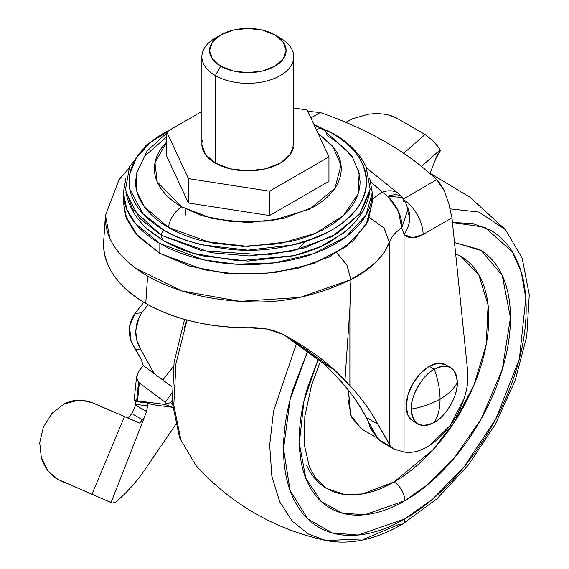 <?xml version="1.0" encoding="UTF-8"?>
<svg xmlns="http://www.w3.org/2000/svg" width="569" height="569" viewBox="0 0 569 569"><rect width="100%" height="100%" fill="white"/><g stroke="black" fill="none" stroke-linecap="round" stroke-linejoin="round"><path stroke-width="0.85" d="M447.533 366.216A32.547 18.791 120 0 0 429.218 366.308L434.275 369.231C422.888 374.615 410.228 396.536 411.259 409.09C422.269 407.134 431.871 403.819 440.05 399.139C440.015 389.708 438.087 379.743 434.275 369.231A32.547 18.791 -60 0 1 452.583 369.132A32.547 18.791 -60 0 1 457.284 382.517A32.547 18.791 -60 0 1 434.275 422.376C445.655 416.992 458.315 395.071 457.284 382.517C453.906 388.876 448.159 394.417 440.05 399.139C448.159 394.417 453.906 388.876 457.284 382.517C455.819 367.332 448.152 362.908 434.275 369.231C438.087 379.743 440.015 389.708 440.05 399.139C440.015 408.521 438.087 416.266 434.275 422.376A32.547 18.791 -60 0 1 415.96 422.468A32.547 18.791 -60 0 1 411.259 409.09C412.724 424.268 420.391 428.699 434.275 422.376C438.087 416.266 440.015 408.521 440.05 399.139C431.871 403.819 422.269 407.134 411.259 409.09A32.547 18.791 -60 0 1 434.275 369.231L429.218 366.308A32.547 18.791 120 0 0 408.599 392.987A32.547 18.791 120 0 0 410.91 419.552M418.002 423.983L412.945 421.067L407.959 415.327L406.202 406.174L407.959 394.993L412.945 383.492L420.413 373.42L429.218 366.308L438.023 363.25L445.491 364.701L450.541 367.617M369.779 178.403L372.261 192.678L365.974 215.217L345.803 236.967L313.306 253.767L274.436 262.857L236.291 264.215L203.709 259.855L159.832 243.482L159.832 253.369L203.709 269.749L236.291 274.102L274.436 272.75L313.306 263.66L345.803 246.854L365.974 225.111L372.261 202.564L372.261 192.678L369.758 178.275M369.736 192.258L359.935 213.738L337.467 233.432L304.813 247.828L267.722 255.004L202.095 250.837L161.183 235.225A18.158 10.484 120 0 0 164.071 241.036L193.389 253.411L238.205 260.837L294.18 255.609L321.023 246.441L343.079 233.318C357.659 222.066 366.543 208.375 369.736 192.258M170.65 129.49L163.858 133.118C152.727 139.547 144.149 146.958 138.118 155.358C132.093 163.758 129.085 172.507 129.085 181.596C129.085 190.686 132.093 199.427 138.118 207.827C144.149 216.227 152.727 223.638 163.858 230.068C174.996 236.498 187.834 241.448 202.379 244.926L247.821 250.147L293.263 244.926C307.808 241.448 320.646 236.498 331.784 230.068C342.915 223.638 351.493 216.227 357.524 207.827C363.548 199.427 366.557 190.686 366.557 181.596C366.557 172.507 363.548 163.758 357.524 155.358C351.493 146.958 342.915 139.547 331.784 133.118C359.715 145.351 392.781 193.531 331.784 230.068C299.571 246.341 265.986 252.807 231.028 249.457C199.719 245.602 177.336 239.144 163.858 230.068A8.414 4.858 120 0 0 161.183 235.225L211.255 252.721L249.172 255.943L292.21 251.142L332.189 236.505L359.672 214.086L370.156 189.15L366.073 166.696C359.708 153.573 348.712 142.513 333.085 133.509A8.414 4.858 120 0 0 331.784 133.118L314.01 124.661M166.681 141.973L161.518 148.075C156.774 154.683 154.405 161.56 154.405 168.716C154.405 175.871 156.774 182.749 161.518 189.356C166.255 195.964 173.004 201.796 181.767 206.853L212.073 218.546L247.821 222.65L283.568 218.546L313.875 206.853C322.637 201.796 329.387 195.964 334.124 189.356C338.868 182.749 341.236 175.871 341.236 168.716C341.236 161.56 338.868 154.683 334.124 148.075L317.9 133.046L332.68 146.162L341.023 165.088L334.985 188.111L309.721 209.108L271.164 220.936L232.372 221.903L202.109 215.751L181.767 206.853A19.147 11.053 120 0 0 168.438 227.422L210.893 242.799L242.735 246.341L279.557 243.767L315.66 233.233L343.491 215.502L357.965 194.129L359.181 173.396L351.756 155.629L323.448 129.632L314.067 124.789M323.412 129.611A19.147 11.053 120 0 0 316.229 129.455A19.147 11.053 -60 0 1 323.412 129.611A19.147 11.053 -60 0 1 327.203 135.763C337.73 141.845 345.838 148.85 351.535 156.788M320.269 112.527A341.023 196.888 180 0 1 385.611 142.015A341.023 196.888 0 0 0 320.269 112.527L310.887 117.947L320.269 112.527L307.815 111.318L320.269 112.527M284.216 335.034L323.299 363.435L334.145 374.096L323.299 363.435L334.202 369.729L349.892 385.597C361.393 398.051 370.711 410.91 377.844 424.175L366.287 417.504L374.359 433.165L379.118 439.801L390.946 446.629L377.844 424.175L366.287 417.504C359.736 404.637 350.66 391.913 339.06 379.345L334.145 374.096L339.06 379.345C348.441 388.968 357.517 401.686 366.287 417.504L374.359 433.165L379.118 439.801L382.233 442.383M103.658 241.633L103.579 243.717C103.835 266.889 117.897 286.783 145.749 303.412L147.606 276.1C120.087 259.692 106.005 240.523 105.343 218.61L105.5 214.605M403.449 199.691A28.713 16.579 60 0 1 423.108 234.478L451.971 217.813L450.072 209.819L451.971 217.813L467.761 372.218L451.971 217.813L423.108 234.478L412.475 237.757L404.047 234.563L404.047 452.042A91.894 53.052 120 0 0 409.573 452.341C416.167 452.234 423.123 449.745 430.434 444.88L450.442 425.121L464.133 398.471C467.234 389.004 468.436 380.256 467.761 372.218A57.433 33.158 -60 0 1 450.442 425.121A57.433 33.158 -60 0 1 409.573 452.341A91.894 53.052 -60 0 1 404.047 452.042L393.599 448.948L390.946 446.629L379.118 439.801L382.994 442.824M403.421 198.951L436.693 179.74A341.023 196.888 0 0 0 385.611 142.015A341.023 196.888 180 0 1 436.693 179.74L444.289 190.757L449.439 205.622L444.289 190.757C440.57 184.15 438.038 180.48 436.693 179.74L403.421 198.951M103.579 243.717C103.38 254.912 106.936 265.68 114.248 276.036C121.56 286.385 132.065 295.51 145.749 303.412C159.434 311.314 175.245 317.374 193.176 321.599C211.099 325.824 229.762 327.872 249.144 327.758L266.961 329.074L282.786 334.245C304.017 345.796 321.158 357.624 334.202 369.729L344.978 380.348L349.892 308.178L350.874 279.671L349.892 308.178L349.892 385.597L349.892 308.178L344.978 380.348A1081.036 624.143 -60 0 1 349.892 385.597C361.884 398.734 371.201 411.593 377.844 424.175L389.381 444.403L389.381 242.309L383.833 253.198L375.433 262.615L364.373 271.221L350.874 279.678C315.994 296.079 282.124 303.426 249.272 301.705C210.004 300.567 176.12 292.039 147.606 276.1L145.749 303.412C174.548 319.494 209.015 327.609 249.144 327.758C261.712 327.353 272.921 329.508 282.786 334.245L290.851 338.783L334.202 369.729L323.299 363.435L284.649 335.269M336.791 252.792L346.862 264.891L350.874 279.671C370.782 269.379 383.613 256.925 389.381 242.309C391.294 236.889 395.427 232.074 401.785 227.87L404.047 234.563L404.047 452.042M372.261 199.619A82.32 47.526 180 0 1 382.283 192.173A358.548 207.002 0 0 0 370.96 182.244A358.548 207.002 180 0 1 382.283 192.173A25.043 17.39 -47 0 1 399.267 194.214A25.043 17.39 133 0 0 382.283 192.173L387.852 196.305A25.043 12.276 -39.1 0 1 402.219 197.358A25.043 12.276 -39.1 0 1 403.762 201.753M390.946 446.629L389.381 444.403L389.381 242.309A53.607 30.946 180 0 1 401.785 227.87L404.047 234.563C408.919 238.824 415.27 238.795 423.108 234.478A28.713 16.579 -120 0 0 404.253 200.203M450.072 209.819L449.439 205.622L450.072 209.819M407.411 207.216A28.713 23.208 134 0 1 404.047 234.563A28.713 23.208 -46 0 0 407.411 207.216M407.909 209.136L408.165 214.598M401.785 227.87L407.945 209.3L406.145 203.78L402.29 197.45L387.852 196.305C397.624 206.568 402.269 217.095 401.785 227.87L398.272 210.999L387.852 196.305L382.283 192.173A82.32 47.526 0 0 0 372.297 199.584M369.494 217.628L383.862 227.749L389.381 242.309L384.139 228.084L369.501 217.614M128.772 168.474L119.092 179.584L105.45 215.359L109.924 238.617M135.394 268.12L181.71 290.901L240.026 301.357L299.955 297.423L350.874 279.663L346.948 265.09L336.805 252.792M166.681 133.046L147.151 150.941L136.46 173.396L136.852 191.404L144.263 206.618L168.438 227.422A19.147 11.053 -60 0 1 181.767 206.853L157.229 181.874L154.974 162.748L166.681 141.987M358.57 170.92L360.085 181.596C360.085 190.188 357.232 198.46 351.535 206.398C345.838 214.335 337.73 221.348 327.203 227.422C316.677 233.503 304.536 238.183 290.78 241.476L247.821 246.405L204.861 241.476C191.106 238.183 178.965 233.503 168.438 227.422C157.912 221.348 149.803 214.335 144.106 206.398C138.409 198.46 135.557 190.188 135.557 181.596L137.072 170.92M144.106 156.788L166.681 136.802M173.033 128.11L146.375 145.003L129.561 166.696L125.514 189.449L132.456 209.036L161.183 235.225A8.414 4.858 -60 0 1 163.858 230.068L143.011 213.809L129.81 189.178L129.803 174.043L136.29 158.075L150.045 142.698L170.565 129.533M314.017 124.682L331.784 133.118A8.414 4.858 -60 0 1 333.085 133.509A8.414 4.858 -60 0 1 334.11 134.504M347.474 229.663L331.571 241.036C320.468 247.444 307.658 252.387 293.149 255.858L247.821 261.064L202.493 255.858C187.983 252.387 175.174 247.444 164.071 241.036A18.158 10.484 -60 0 1 161.183 235.225L139.419 218.176L125.905 192.258C129.099 208.382 137.99 222.066 152.556 233.318L164.071 241.036L148.168 229.663M125.884 178.275L123.381 192.678C123.381 202.208 126.538 211.369 132.854 220.175C139.17 228.973 148.16 236.74 159.832 243.482C171.497 250.218 184.953 255.41 200.203 259.051C215.445 262.7 231.32 264.521 247.821 264.521C264.322 264.521 280.197 262.7 295.439 259.051C310.688 255.41 324.145 250.218 335.81 243.482C347.481 236.74 356.471 228.973 362.787 220.175C369.103 211.369 372.261 202.208 372.261 192.678M123.381 192.678L123.381 202.564L126.851 219.406L135.529 233.532L159.832 253.369L159.832 243.482L135.529 223.638L126.851 209.52L123.381 192.678L125.863 178.403M372.261 202.237L368.086 221.021L353.299 240.68L329.131 256.953L297.715 268.383L261.861 273.952L224.762 273.163L189.705 266.093L159.832 253.369L137.783 236.121L125.536 215.879L123.381 201.839M296.911 250.019L305.503 241.526M48.756 471.772L57.832 479.368C50.257 475.264 44.752 468.01 41.324 457.597L47.64 470.371M135.842 403.535L135.728 404.417L135.273 401.565L134.199 400.718L136.652 400.761L138.559 382.34L136.56 377.425L136.603 376.415L138.331 372.048L136.56 377.425L138.559 382.34L165.138 402.226L171.895 393.222L165.138 402.226L138.559 382.34L136.652 400.761L134.199 400.718M439.432 148.488L433.955 141.581L425.043 134.476L403.706 153.31L425.043 134.476L397.973 118.85L425.043 134.476L433.955 141.581L440.157 149.889L440.484 150.586L440.157 149.889L421.458 166.383L440.15 149.867M376.415 113.615L368.392 114.205C380.604 112.811 390.462 114.355 397.973 118.85L390.619 115.656M368.392 114.205L352.496 118.807L345.831 122.335M131.859 413.613L135.578 405.164L146.532 411.487L144.17 417.824L146.532 411.487L135.578 405.164L131.859 413.613L142.776 419.922L131.859 413.613L127.918 418.087L131.859 413.613M78.401 400.235L64.162 403.976C72.825 399.459 82.242 399.061 92.406 402.781L124.533 416.551L91.958 494.212L112.328 503.088L57.832 479.368L91.958 494.212L124.533 416.551L139.59 423.087L144.17 417.824L111.055 502.519L144.17 417.824L139.59 423.087L92.406 402.781L81.104 400.227M142.599 473.045C133.943 484.71 124.917 494.425 115.528 502.192C124.917 494.425 133.943 484.71 142.599 473.045L175.586 424.645M430.1 173.147L435.683 158.979L440.484 150.586A19.872 11.472 -60 0 0 435.683 158.979A38029.314 21956.344 -60 0 0 430.1 173.147M135.166 349.096L131.147 341.585L129.547 326.627L135.031 313.377L143.815 302.274L135.031 313.377L141.695 312.85L148.111 304.749L141.695 312.85L135.031 313.377C129.049 321.649 127.755 331.058 131.147 341.585L141.076 359.124L143.26 365.476L138.331 372.048L143.26 365.476L154.213 373.755L140.721 349.352L135.657 349.75L140.721 349.352C137.378 344.081 135.699 337.972 135.671 331.023L139.241 316.592M135.728 404.417L135.578 405.164L135.728 404.417L147.627 405.811L146.532 411.487L147.627 405.811L135.728 404.417M135.657 349.75L141.076 359.124L143.26 365.476L154.277 373.669L140.721 349.352L136.98 340.895L135.671 331.023L137.264 321.208L141.695 312.85M173.502 366.464L162.791 380L173.502 366.464M135.273 401.565L146.852 402.767L152.051 404.623L146.852 402.767L147.734 404.929M112.328 503.088L115.528 502.192L112.328 503.088L100.123 497.861M60.606 480.769L66.26 483.294M64.162 403.976L51.85 413.443L43.351 427.177L39.73 442.753L41.324 457.597M43.08 427.845L43.351 427.177M171.93 386.806L154.277 373.669L171.93 386.806M172.137 400.384L170.437 402.66L172.336 403.336L170.437 402.66L164.91 404.467L136.652 400.761L137.52 400.861L139.369 383.051L137.52 400.861L164.91 404.467L172.684 407.248L164.91 404.467L170.437 402.66L172.137 400.384M152.051 404.623L172.692 407.34L152.051 404.623M165.138 402.226L166.568 404.011L165.138 402.226M134.974 401.373L146.852 402.767L147.627 405.811M202.294 140.763A45.947 26.53 0 0 0 215.331 163.09L215.331 75.563L220.744 66.189A38.287 22.106 180 0 1 220.744 34.922A38.287 22.106 180 0 1 274.898 34.922A38.287 22.106 180 0 1 274.898 66.189A38.287 22.106 180 0 1 220.744 66.189L215.331 75.563A45.947 26.53 0 0 0 280.311 75.563A45.947 26.53 0 0 0 280.311 38.052L274.898 34.922L280.311 38.052A45.947 26.53 180 0 1 293.348 60.371A45.947 26.53 180 0 1 262.508 81.943A45.947 26.53 180 0 1 215.331 75.563L215.331 163.09A45.947 26.53 0 0 0 262.508 169.47A45.947 26.53 0 0 0 293.348 147.897M220.744 34.922L212.443 42.099L209.534 50.556L212.443 59.012L220.744 66.189L233.169 70.976L247.821 72.661L262.473 70.976L274.898 66.189L283.191 59.012L286.107 50.556L283.191 42.099L274.898 34.922L262.473 30.136L247.821 28.45L233.169 30.136L220.744 34.922L215.331 38.052A45.947 26.53 0 0 0 215.331 75.563A45.947 26.53 180 0 1 202.294 53.244M328.96 181.269L328.96 156.88L307.217 110.037L293.768 107.954L307.217 110.037L328.96 156.88L328.96 181.269L269.564 215.559L269.564 191.177L328.96 156.88L269.564 191.177L269.564 215.559L188.424 203.012L188.424 178.623L269.564 191.177L188.424 178.623L188.424 203.012L166.681 156.162L166.681 131.78L188.424 178.623L166.681 131.78L166.681 156.162L188.424 203.012L269.564 215.559L328.96 181.269M201.874 111.46L166.681 131.78L201.874 111.46M293.768 56.808L293.768 144.334L290.268 154.483L280.311 163.09L265.403 168.837L247.821 170.856L230.239 168.837L215.331 163.09L205.373 154.483L201.874 144.334L201.874 56.808M377.318 437.696L368.029 420.925M348.562 390.462L350.511 415.014L361.479 428.934L351.5 417.454L347.993 399.132L348.555 390.455M394.018 481.979L362.432 493.956L344.586 494.454L327.019 488.615C335.902 493.75 346.151 495.734 357.759 494.589C369.366 493.437 381.458 489.233 394.018 481.979A15.313 8.841 60 0 1 404.851 500.741A15.313 8.841 -120 0 0 394.018 481.979C406.586 474.724 418.677 464.973 430.285 452.718C441.893 440.463 452.142 426.636 461.025 411.245C469.909 395.86 476.758 380.071 481.566 363.89C486.374 347.709 488.778 332.367 488.778 317.858C488.778 303.348 486.374 290.773 481.566 280.147C476.758 269.514 469.909 261.64 461.025 256.505L478.664 274.507L488.081 305.027L486.26 344.38L473.806 385.533L454.531 421.835L432.924 449.873L394.018 481.979M318.284 358.982L303.931 401.237L299.301 443.173L305.773 478.166L321.457 501.744L342.446 513.195L364.871 514.739L404.851 500.741C390.846 508.821 377.382 513.501 364.445 514.789C351.507 516.069 340.091 513.85 330.191 508.131C320.29 502.42 312.658 493.636 307.303 481.794C301.94 469.951 299.266 455.947 299.266 439.773C299.266 423.606 301.94 406.508 307.303 388.478L318.27 358.968M307.836 350.689L292.772 389.914C286.62 410.633 283.54 430.278 283.54 448.856C283.54 467.426 286.62 483.522 292.772 497.128C298.931 510.734 307.694 520.82 319.067 527.392C330.447 533.957 343.562 536.503 358.427 535.038C373.285 533.566 388.762 528.181 404.851 518.892C420.939 509.604 436.409 497.121 451.274 481.431C466.139 465.741 479.254 448.045 490.627 428.343C502.007 408.642 510.77 388.428 516.929 367.716C523.082 346.998 526.161 327.353 526.161 308.775C526.161 290.197 523.082 274.109 516.929 260.502C510.77 246.896 502.007 236.804 490.627 230.239L472.775 223.503L452.447 222.486L484.845 227.323L512.37 251.875L521.389 272.622L525.813 298.376L519.369 358.904L495.933 418.756L464.325 466.566L432.575 499.177L404.851 518.892A11.487 6.629 60 0 1 402.496 524.141A11.487 6.629 -120 0 0 404.851 518.892L358.178 535.059L332.04 532.897L307.779 518.871L290.076 490.45L283.54 448.777L290.119 399.545L307.85 350.703M296.691 342.894L273.568 411.024L269.685 445.157L271.84 476.132L279.735 501.908L292.359 521.275L308.27 533.978L325.98 540.55L308.27 533.978L292.359 521.275L279.735 501.908L271.84 476.132L269.685 445.157L273.568 411.024L296.691 342.894M402.496 524.141A11.487 6.629 60 0 1 398.791 524.469L364.857 538.822L325.98 540.55C350.127 545.138 375.625 539.668 402.468 524.156L436.942 498.835L468.564 464.802L495.25 424.453L515.123 380.633L526.759 336.4L529.27 294.735L522.207 258.319L505.478 229.641L478.977 212.088L449.78 208.837L478.977 212.088L505.478 229.641L470.008 197.272L428.806 172.528M186.995 320.048L175.97 363.591L173.794 405.107L180.928 440.072L195.921 465.463L180.928 440.072L173.794 405.107L175.97 363.591L186.995 320.048M184.477 327.395L186.796 319.998M300.062 454.29L302.26 452.917M454.496 242.536L479.511 249.499C489.411 255.211 497.043 263.995 502.399 275.837C507.761 287.679 510.436 301.684 510.436 317.858C510.436 334.024 507.761 351.123 502.399 369.153C497.043 387.183 489.411 404.772 479.511 421.921C469.61 439.069 458.194 454.475 445.257 468.131C432.319 481.787 418.855 492.654 404.851 500.741L428.03 484.375L454.546 457.696L481.324 418.727L502.327 369.395L510.436 317.808L502.299 275.609L481.274 250.566L454.496 242.55M306.478 464.98C311.286 475.606 318.128 483.486 327.019 488.615L315.809 478.479L309.365 466.744L304.266 444.538L304.828 416.423L311.606 385.085L320.56 360.952M455.669 253.994L461.025 256.505L455.655 253.859M368.015 420.896L370.447 428.393L377.339 437.725M185.409 215.075L185.409 208.851M103.672 241.384L105.45 215.331M382.731 442.675L394.004 449.183M366.742 168.168L399.374 194.321L402.283 197.436M333.085 133.509L313.917 124.476M134.071 400.868L136.603 376.415M274.898 34.922L280.311 38.052M377.908 438.422L361.479 428.934M325.98 540.55C274.678 529.291 231.327 504.262 195.921 465.463L179.527 437.689L172.279 402.539L174.086 362.289L184.576 319.387"/></g></svg>
